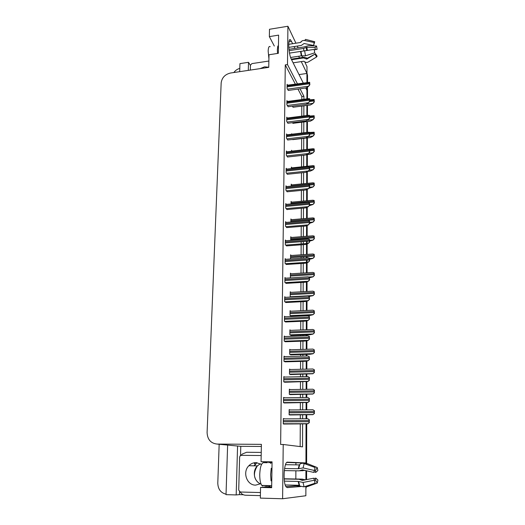 <?xml version="1.0" encoding="UTF-8"?>
<svg xmlns="http://www.w3.org/2000/svg" width="525" height="525" viewBox="0 0 525 525"><rect width="100%" height="100%" fill="white"/><g stroke="black" fill="none" stroke-linecap="round" stroke-linejoin="round"><path stroke-width="0.79" d="M270.355 485.612L268.879 486.852L260.551 487.43L260.348 498.113L282.608 498.75L305.858 495.744L305.885 486.8M292.674 43.706L290.627 39.972C287.733 36.803 288.382 53.898 291.368 59.338L303.233 82.976M254.73 463.352L254.369 463.739M240.535 455.536L240.785 446.322L261.352 446.467M243.324 494.734L239.466 494.629L239.544 491.774M227.627 445.082L226.026 494.648L236.178 494.931L237.576 446.014L240.785 446.322M236.178 494.931L239.466 494.629M248.286 70.383L248.515 62.317L250.445 65.481M235.81 445.863L237.576 446.014M248.515 62.317L239.945 63.617L239.682 71.663M233.842 72.529C235.351 70.442 237.339 69.064 239.794 68.388M226.045 494.189C220.762 492.857 218.013 489.182 217.79 483.164L219.168 444.275M297.445 83.79L287.49 64.562L287.917 26.25L269.489 29.275L269.351 36.619L274.306 46.036M287.917 26.25L295.923 43.201M297.281 46.075L298.134 47.88M302 56.063L302.925 58.026M304.717 61.819L306.981 66.616L306.967 73.448L301.278 61.609M305.944 463.391L306.049 423.924L305.944 462.938L287.523 462.171C283.992 461.232 282.699 482.829 286.112 486.878L287.28 487.607L300.562 486.55M305.76 88.016L306.922 90.326L306.902 98.871L306.928 87.367M306.882 105.446L306.856 115.52L306.882 105.446M306.843 121.603L306.81 132.412L306.843 121.603M306.797 137.99L306.764 149.435L306.797 137.99M306.751 154.606L306.725 166.307L306.751 154.606M306.705 171.859L306.679 183.428L306.705 171.859M306.659 189.518L306.633 200.793L306.659 189.518M306.613 207.434L306.587 218.413L306.613 207.434M306.567 225.625L306.541 236.296L306.567 225.625M306.528 241.388L306.521 243.528L306.528 241.388M306.521 244.099L306.488 254.428L306.521 244.099M306.488 256.567L306.482 257.887L306.488 256.567M306.475 260.105L306.469 262.323L306.475 260.105M306.469 262.848L306.442 272.836L306.469 262.848M306.416 281.892L306.397 291.513L306.416 281.892M306.37 301.232L306.344 310.478L306.37 301.232M306.318 320.873L306.292 329.739L306.318 320.873M306.278 334.825L306.278 335.77L306.278 334.825M306.265 340.83L306.246 349.289L306.265 340.83M306.233 354.375L306.226 356.022L306.233 354.375M306.213 361.108L306.193 369.154L306.213 361.108M306.18 374.233L306.173 376.602L306.18 374.233M306.16 381.708L306.141 389.327L306.16 381.708M306.127 394.4L306.114 397.51L306.127 394.4M306.101 402.642L306.082 409.815L306.101 402.642M306.068 414.888L306.062 418.766L306.068 414.888M299.782 58.498L298.699 56.247M294.919 48.372L294.053 46.574M303.896 99.271L303.909 96.265L300.044 88.804M282.608 498.75L283.218 444.491L302.531 446.867L302.623 423.997M302.643 418.779L302.656 414.908M302.676 409.841L302.708 402.773M302.728 397.556L302.741 394.446M302.761 389.379L302.787 381.898M302.807 376.674L302.82 374.305M302.84 369.233L302.866 361.351M302.886 356.121L302.892 354.473M302.918 349.401L302.945 341.132M302.971 335.895L302.971 334.95M302.991 329.871L303.023 321.228M303.069 310.636L303.102 301.632M303.142 291.697L303.181 282.345M303.214 273.039L303.253 263.347M303.273 258.11L303.279 256.791M303.286 254.658L303.325 244.643M303.332 243.764L303.338 241.631M303.358 236.545L303.397 226.216M303.43 218.682L303.47 208.071M303.496 201.082L303.542 190.188M303.568 183.737L303.608 172.574M303.634 166.635L303.68 155.216M303.699 149.782L303.745 138.344M303.765 132.779L303.811 121.977M303.831 115.907L303.87 105.84M305.944 462.938L295.929 462.801L295.916 464.855M295.877 470.794L295.824 479.003M295.785 485.198L295.778 485.901L299.906 485.992M299.02 74.589L306.967 73.448M269.351 36.619L278.618 35.123L278.342 53.32L268.997 54.758L268.748 67.344L230.547 73.021C225.041 74.347 221.918 77.647 221.163 82.917L207.093 432.528C207.427 439.471 210.755 443.317 217.081 444.071L261.397 444.353L261.056 461.685L269.286 462.007L270.828 463.391M260.551 487.43L271.661 487.699L272.062 461.836L261.056 461.685M295.326 84.085L285.272 64.89L280.632 444.472L283.218 444.491M285.272 64.89L287.49 64.562M301.836 99.547L301.855 96.547L297.951 89.093M301.855 96.547L303.909 96.265M300.162 446.572L300.274 423.997M300.3 418.786L300.32 414.921M300.339 409.861L300.372 402.8M300.398 397.583L300.418 394.478M300.438 389.419L300.477 381.944M300.503 376.72L300.51 374.358M300.536 369.292L300.576 361.417M300.602 356.193L300.608 354.546M300.635 349.473L300.674 341.211M300.7 335.987L300.7 335.035M300.727 329.963L300.766 321.326M300.818 310.748L300.864 301.75M300.91 291.821L300.956 282.476M301.002 273.177L301.048 263.498M301.074 258.261L301.081 256.942M301.088 254.809L301.14 244.801M301.14 243.928L301.153 241.795M301.179 236.716L301.225 226.393M301.265 218.866L301.311 208.261M301.35 201.278L301.402 190.398M301.429 183.947L301.488 172.797M301.514 166.865L301.567 155.452M301.593 150.019L301.652 138.593M301.678 133.028L301.731 122.24M301.757 116.169L301.809 106.109M286.02 240.732L285.351 240.01L285.298 244.689L286.637 245.884M285.83 259.317L285.141 258.628L285.088 263.379L286.44 264.475M285.639 278.184L284.931 277.541L284.872 282.365L286.237 283.349M285.449 297.347L284.714 296.743L284.655 301.645L286.027 302.512M285.082 336.571L284.268 336.059L284.209 341.112L285.607 341.749M285.265 316.805L284.491 316.247L284.432 321.221L285.817 321.976M284.668 397.786L283.572 397.412L283.513 402.714L284.95 402.964M284.767 377.055L283.808 376.628L283.749 381.852L285.173 382.233M284.918 356.652L284.038 356.18L283.979 361.318L285.39 361.83M286.197 222.416L285.561 221.668L285.508 226.275L286.834 227.574M286.374 204.369L285.764 203.595L285.712 208.136L287.031 209.541M286.552 186.585L285.967 185.798L285.915 190.273L287.221 191.769M286.729 169.063L286.164 168.256L286.112 172.666L287.405 174.261M286.899 151.797L286.361 150.977L286.309 155.321L287.595 157.001M287.077 134.781L286.552 133.947L286.506 138.226L287.779 139.998M287.247 118.007L286.742 117.16L286.696 121.38L287.956 123.231M287.418 101.469L286.932 100.616L286.88 104.777L288.133 106.713M287.588 85.168L287.116 84.302L287.07 88.403L288.31 90.418M284.675 418.852L283.336 418.53L283.27 423.918L284.721 424.029M290.522 349.801L289.715 349.328L289.669 354.296L290.994 354.834M290.41 369.534L289.531 369.108L289.485 374.154L290.83 374.574M290.325 389.576L289.347 389.196L289.301 394.321L290.653 394.616M290.653 330.363L289.892 329.851L289.846 334.74L291.165 335.396M290.791 311.227L290.062 310.669L290.023 315.486L291.329 316.253M290.929 292.373L290.24 291.775L290.194 296.52L290.83 297.058M291.073 273.801L290.404 273.164L290.417 277.889M291.224 255.511L290.574 254.835L290.535 258.989M291.368 237.477L290.738 236.768L290.706 240.371M291.5 219.699L290.902 218.971L290.87 222.023M291.637 202.177L291.06 201.429L291.04 203.943M291.769 184.905L291.217 184.144L291.198 186.126M291.907 167.882L291.375 167.101L291.362 168.571M292.038 151.102L291.526 150.301L291.519 151.279M291.952 134.197L291.677 133.744L291.67 134.229M292.471 122.673L292.989 123.322M292.379 106.155L293.127 107.244M290.312 409.94L289.163 409.605L289.118 414.809L290.483 414.98M295.929 462.801L286.814 462.433M285.948 486.629L295.778 485.901M254.94 463.358L254.579 463.746M306.895 73.461L306.941 82.458M305.924 470.656L305.904 479.732M306.967 72.896L307.538 75.646L307.525 82.379M307.512 87.019L307.486 98.792M307.473 105.368L307.447 115.447M307.433 121.531L307.407 132.339M307.394 137.917L307.368 149.369M307.355 154.54L307.328 166.248M307.315 171.583L307.289 183.369M307.269 189.249L307.243 200.74M307.23 207.185L307.204 218.361M307.184 225.396L307.164 236.25M307.151 241.343L307.145 243.482M307.145 243.882L307.118 254.389M307.112 256.522L307.112 257.841M307.105 260.059L307.099 262.283M307.099 262.651L307.072 272.79M307.053 281.708L307.033 291.48M307.007 301.068L306.987 310.446M306.961 320.736L306.941 329.713M306.928 334.799L306.928 335.751M306.915 340.712L306.895 349.269M306.882 354.355L306.876 356.002M306.869 361.003L306.849 369.134M306.836 374.22L306.83 376.589M306.817 381.629L306.797 389.314M306.79 394.393L306.777 397.504M306.771 402.583L306.751 409.815M306.738 414.888L306.731 418.76M306.718 423.885L306.626 463.437M306.607 470.807L306.587 479.594M306.377 486.8L305.878 488.637M314.468 413.47L312.893 414.632L314.291 413.418L314.291 410.701L312.893 409.762L314.468 410.76L314.291 413.418M289.754 414.98L312.985 414.658M309.382 422.612L307.768 423.8L309.192 422.566L309.199 419.757L307.781 418.76L309.389 419.81L309.192 422.566M283.802 424.036L307.86 423.819M314.455 392.825L312.893 394.006L314.278 392.752L314.278 390.082L312.893 389.215L314.455 390.154L314.278 392.752M290.128 394.623L312.985 394.045M314.442 372.507L312.874 373.623L314.272 372.409L314.265 369.784L312.893 368.99L314.442 369.876L314.272 372.409M290.41 374.581L312.985 373.754M314.258 349.801L314.429 352.498L312.979 353.778L314.258 352.387L314.258 349.801L312.893 349.079L289.708 349.827M290.647 354.848L310.104 354.257L312.979 353.778M309.409 401.244L307.808 402.452L309.225 401.172L309.232 398.409L307.912 397.523L309.415 398.482L309.225 401.172M284.32 402.97L307.899 402.485M309.442 380.212L307.853 381.445L309.258 380.126L309.258 377.403L307.86 376.563L309.442 377.495L309.258 380.126M284.688 382.239L307.945 381.485M309.291 356.738L309.468 359.527L307.985 360.826L309.284 359.415L309.291 356.738L307.899 355.976L284.032 356.678M284.996 361.843L305.038 361.292L307.985 360.826M309.317 336.407L309.494 339.163L308.024 340.495L309.317 339.038L309.317 336.407L307.939 335.711L284.261 336.604M285.272 341.762L305.097 341.053L308.024 340.495M268.918 58.747L268.17 51.109C268.321 47.414 268.997 45.938 270.198 46.679M278.453 45.938L277.83 46.036L277.358 49.685L277.522 53.445M288.776 47.394L301.278 45.452L304.126 43.49L313.596 45.478L314.167 42.518L304.664 40.523C303.082 40.267 301.868 40.76 301.015 41.987L300.589 42.466L288.704 44.33M289.104 50.656L303.496 48.438L306.849 47.237L315.026 47.539L316.549 46.003L308.378 45.708L303.923 46.981L288.94 49.297M293.114 62.823L303.863 61.222L304.428 61.583C305.655 62.573 306.954 62.698 308.346 61.957L316.568 56.982L315.033 54.095L306.817 59.089L303.457 57.947L291.565 59.732M289.505 53.104L314.167 49.396L314.738 52.808L305.504 55.827L301.317 55.853L290.614 57.468M278.322 53.327L278.394 49.718M291.27 59.141L303.975 57.225L307.447 58.19L315.033 54.095M313.596 45.478L314.731 41.744L314.167 42.518M315.026 47.539L315.361 49.553L314.213 49.744M315.368 53.609L317.113 56.155L316.568 56.982M316.549 46.003L317.1 49.37L315.361 49.553M304.664 40.523L305.557 39.382L314.731 41.744M314.226 49.849L317.1 49.37M278.414 48.353L277.83 46.036M262.966 486.078L261.785 485.415C260.407 483.387 259.724 479.706 259.744 474.37C260.111 467.178 261.332 463.273 263.399 462.663L267.31 462.715M271.963 468.32L271.228 468.307L270.631 474.574L271.031 480.854L271.766 480.867M284.287 470.597L299.066 470.846L302.452 469.875L313.727 472.408L314.403 470.479L303.082 467.933L298.246 468.74L284.563 468.523M285.482 464.697L299.217 464.901L299.755 464.454C300.877 463.28 302.341 462.978 304.159 463.549L315.072 467.506L314.403 470.479M266.903 486.17L267.921 485.559M314.738 482.016L315.085 483.203L304.08 486.859L300.011 486.137L299.112 485.277L285.226 484.962M284.406 481.136L298.174 481.432L303.03 482.455L314.409 480.237L313.727 478.209L302.407 480.408L299.02 479.273L284.183 478.971M271.825 477.232L271.911 471.877M304.927 470.433L299.926 470.807M284.163 478.767L302.302 479.135L305.373 479.837M313.845 478.564L315.827 478.124L315.433 479.909L314.416 480.277M314.436 470.242L315.427 470.636L315.82 472.395L313.911 471.883M315.085 483.203L314.409 480.237M315.827 478.124L317.907 480.06L317.257 483.059L315.433 479.909M315.427 470.636L317.231 467.545L317.887 470.485L315.82 472.395M304.808 486.616L307.486 486.577L317.257 483.059M317.231 467.545L307.532 463.673L304.467 463.66M269.272 462.007L268.82 462.774M266.549 486.163L266.556 485.527M268.623 486.15L268.872 486.852L271.674 486.918M265.368 487.095L265.066 486.065M260.393 495.633L245.562 495.233C243.318 495.101 241.552 494.025 240.253 492.01M241.159 455.333L242.222 454.053L246.638 452.268L261.24 452.406M271.031 480.854L271.793 479.174M271.937 469.947L271.228 468.307M268.754 67.213L264.561 66.839L260.098 68.631M268.872 61.044L251.902 63.61L250.451 65.139L250.313 70.081M261.542 464.422L256.108 462.61C253.332 462.617 250.924 463.654 248.876 465.721C242.235 472.001 246.77 485.343 255.623 485.133L260.892 483.676M261.174 455.542L241.323 455.326L240.201 455.779L239.623 457.117L238.711 490.114L240.332 492.017L260.452 492.542M314.245 330.127L314.423 332.804L312.979 334.11L314.252 332.673L314.245 330.127L312.893 329.47L289.885 330.396M290.863 335.409L310.124 334.674L312.979 334.11M314.239 310.754L314.409 313.405L312.979 314.738L314.239 313.261L314.239 310.754L312.9 310.163L290.056 311.259M291.067 316.267L310.144 315.394L312.979 314.738M314.226 291.677L314.396 294.308L312.979 295.667L314.226 294.144L314.226 291.677L312.9 291.152L290.233 292.412M308.923 296.467L312.979 295.667M309.343 316.391L309.52 319.128L308.063 320.486L309.343 318.983L309.343 316.391L307.978 315.768L284.484 316.844M285.528 321.989L305.163 321.136L308.063 320.486M309.376 296.691L309.547 299.401L308.096 300.792L309.369 299.243L309.376 296.691L308.017 296.133L284.701 297.386M285.771 302.525L305.222 301.527L308.096 300.792M309.402 277.292L309.573 279.989L308.136 281.4L309.396 279.805L309.402 277.292L308.057 276.806L284.918 278.23M286 283.362L305.281 282.22L308.136 281.4M314.219 272.888L314.383 275.5L312.979 276.878L314.219 275.323L314.219 272.888L312.9 272.423L290.397 273.847M309.579 277.732L312.979 276.878M314.206 254.376L314.377 256.968L312.979 258.379L314.206 256.777L314.206 254.376L312.9 253.975L290.568 255.557M309.606 259.304L312.979 258.379M314.199 236.145L314.363 238.718L312.979 240.148L314.199 238.507L314.199 236.145L312.893 235.797L290.732 237.53M309.625 241.152L312.979 240.148M314.186 218.183L314.35 220.736L312.979 222.187L314.186 220.513L314.186 218.183L312.887 217.882L290.896 219.752M309.652 223.269L312.979 222.187M314.18 200.484L314.344 203.018L312.979 204.488L314.18 202.781L314.18 200.484L312.874 200.215L291.053 202.23M309.277 205.682L312.979 204.488M309.428 258.202L309.599 260.873L308.175 262.31L309.428 260.676L309.428 258.202L308.096 257.775L285.134 259.363M286.223 264.488L305.34 263.209L308.175 262.31M309.455 239.4L309.625 242.045L308.208 243.508L309.455 241.835L309.455 239.4L308.129 239.032L285.344 240.785M286.44 245.903L305.399 244.486L308.208 243.508M309.481 220.881L309.652 223.506L308.247 224.995L309.481 223.282L309.481 220.881L308.155 220.566L285.554 222.469M286.65 227.594L305.452 226.045L308.247 224.995M309.507 202.643L309.678 205.249L308.28 206.758L309.507 205.006L309.507 202.643L308.182 202.368L285.757 204.422M286.86 209.554L305.511 207.887L308.28 206.758M309.533 184.682L309.697 187.268L308.313 188.797L309.527 187.012L309.533 184.682L308.214 184.446L285.954 186.644M287.057 191.782L305.563 189.991L308.313 188.797M314.167 183.041L314.331 185.555L312.979 187.044L314.173 185.305L314.167 183.041L312.874 182.812L291.211 184.964M308.7 188.37L312.979 187.044M314.16 165.854L314.324 168.341L312.979 169.857L314.16 168.079L314.16 165.854L312.867 165.657L291.368 167.941M307.808 171.353L310.301 171.091L312.979 169.857M314.153 148.91L314.311 151.384L312.979 152.913L314.153 151.108L314.153 148.91L312.874 148.746L291.519 151.161M306.383 154.652L310.321 154.212L312.979 152.913M314.14 132.208L314.304 134.662L312.979 136.211L314.147 134.374L314.14 132.208L309.658 132.458M292.714 139.643L310.341 137.57L312.979 136.211M314.134 115.743L314.291 118.178L312.979 119.746L314.134 117.876L314.134 115.743L309.796 116.025M292.865 123.336L310.36 121.163L312.979 119.746M314.127 99.507L314.285 101.922L312.972 103.51L314.127 101.614L314.127 99.507L309.816 99.835M293.002 107.257L310.373 104.987L312.972 103.51M309.56 166.983L309.724 169.549L308.346 171.104L309.553 169.28L309.56 166.983L308.247 166.786L286.151 169.122M287.254 174.274L305.622 172.364L308.346 171.104M309.586 149.546L309.75 152.093L308.385 153.667L309.579 151.81L309.586 149.546L308.28 149.382L286.348 151.863M287.451 157.021L305.675 155L308.385 153.667M309.606 132.366L309.77 134.892L308.418 136.487L309.606 134.597L309.606 132.366L308.313 132.234L286.545 134.846M287.641 140.011L305.727 137.885L308.418 136.487M309.632 115.434L309.796 117.941L308.451 119.556L309.625 117.633L309.632 115.434L308.352 115.329L286.729 118.072M287.825 123.25L305.78 121.013L308.451 119.556M309.658 98.752L309.816 101.233L308.477 102.867L309.652 100.912L309.658 98.752L308.392 98.674L286.919 101.535M288.008 106.726L305.826 104.39L308.477 102.867M309.678 82.3L309.835 84.768L308.51 86.415L309.678 84.433L309.678 82.3L287.103 85.24M288.186 90.438L305.878 87.997L308.51 86.415M309.835 84.768L309.678 84.433M288.927 41.757L291.539 41.35M217.081 444.071L237.379 446.014M272.062 462.046L269.286 462.007M307.538 75.646L306.961 74.445M289.118 414.77L312.893 414.632M289.131 412.775L314.252 412.611M289.144 411.659L314.252 411.482M289.157 409.946L312.867 409.762M283.27 423.852L307.768 423.8M283.297 421.811L309.153 421.733M283.31 420.656L309.153 420.564M283.329 418.858L307.748 418.76M289.354 394.341L312.893 394.006M289.321 392.326L314.239 391.952M289.327 391.223L314.239 390.843M289.347 389.596L312.874 389.215M289.642 374.227L312.893 373.708M289.505 372.192L314.232 371.621M289.511 371.109L314.226 370.525M289.531 369.554L312.893 368.99M289.892 354.421L312.893 353.725M289.682 352.367L314.219 351.606M289.695 351.304L314.219 350.529M283.513 402.708L307.808 402.452M283.533 400.647L309.186 400.345M283.546 399.512L309.186 399.197M283.566 397.799L307.788 397.491M283.881 381.905L307.853 381.445M283.769 379.818L309.212 379.306M283.782 378.702L309.218 378.177M283.802 377.075L307.847 376.563M284.196 361.43L307.893 360.773M284.005 359.33L309.245 358.608M284.018 358.227L309.245 357.499M284.478 341.276L307.932 340.436M284.228 339.157L309.271 338.238M284.242 338.074L309.277 337.142M300.589 42.466L301.199 41.501M301.317 55.853L300.543 51.417M303.496 48.438L303.936 50.853M303.975 57.225L303.502 57.94M306.744 57.914L306.134 58.767M306.167 47.513L306.698 50.459M307.086 58.163L306.456 59.056M306.488 47.322L307.04 50.407M307.447 58.19L307.132 58.898M306.849 47.237L307.401 50.354M305.504 55.827L304.625 50.748M308.759 61.707L308.346 61.957M301.777 55.978L300.963 51.338M301.54 55.867L300.753 51.378M300.799 42.335L301.507 41.324M298.246 468.74L299.217 464.901M299.112 485.277L298.174 481.432M302.164 469.868L302.334 470.846M302.302 479.135L302.072 480.382M304.08 486.859L303.03 482.455M303.082 467.933L304.159 463.549M299.65 485.756L298.673 481.733M298.745 468.464L299.755 464.454M299.368 485.395L298.423 481.504M298.495 468.674L299.473 464.789M260.531 483.892C253.923 481.32 252.144 470.938 257.362 465.898L260.42 463.726M256.955 462.656L254.323 465.833M255.675 463.778L254.028 465.826L255.675 463.778M290.115 334.917L312.893 334.044M289.859 332.85L314.206 331.898M289.872 331.8L314.206 330.842M290.318 315.709L312.9 314.672M290.036 313.628L314.199 312.493M290.049 312.598L314.199 311.45M290.515 296.796L312.9 295.588M290.207 294.696L314.186 293.383M290.22 293.678L314.186 292.359M284.74 321.438L307.972 320.421M284.458 319.305L309.304 318.189M284.465 318.235L309.304 317.113M284.99 301.908L308.011 300.713M284.675 299.755L309.33 298.456M284.688 298.705L309.33 297.399M285.226 282.68L308.05 281.315M284.891 280.514L309.356 279.031M284.904 279.477L309.363 277.988M308.858 277.043L312.9 276.793M290.377 276.052L314.18 274.568M290.391 275.048L314.18 273.558M309.606 258.51L312.9 258.28L309.606 258.497M290.548 257.677L314.173 256.029M290.555 256.692L314.167 255.032M309.625 240.293L312.9 240.043M290.712 239.577L314.16 237.773M290.719 238.606L314.16 236.788M309.652 222.351L312.9 222.075M290.876 221.74L314.153 219.778M290.883 220.782L314.153 218.813M309.678 204.665L312.9 204.369M309.153 202.506L314.14 202.053M291.047 203.221L314.14 201.101M285.456 263.74L308.083 262.218L285.436 263.721M285.108 261.562L309.382 259.908M285.121 260.544L309.389 258.877M285.679 245.09L308.123 243.41L285.672 245.083M285.318 242.904L309.415 241.073M285.331 241.9L309.415 240.063M285.895 226.721L308.162 224.884M285.528 224.523L309.442 222.528M285.541 223.532L309.442 221.53M286.112 208.628L308.195 206.64M285.731 206.417L309.468 204.258M285.744 205.439L309.468 203.28M286.315 190.798L308.228 188.672M285.935 188.58L309.494 186.27M285.948 187.622L309.494 185.299M309.697 187.235L312.9 186.926M309.704 185.017L314.134 184.583M291.204 185.916L314.134 183.645M309.225 170.113L312.9 169.726M309.724 167.829L314.127 167.37M309.428 166.937L314.127 166.445M308.752 153.241L312.9 152.775M309.75 150.892L314.114 150.399M309.75 149.979L314.114 149.487M308.129 136.631L312.9 136.067M309.77 134.19L314.108 133.672M309.77 133.291L314.108 132.773M307.027 120.33L312.9 119.595M309.796 117.725L314.101 117.18M309.796 116.839L314.101 116.294M306.062 104.252L312.9 103.353M309.586 101.522L314.088 100.925M309.816 100.616L314.088 100.052M286.519 173.237L308.267 170.966M286.132 171.006L309.514 168.545M286.145 170.061L309.52 167.593M286.716 155.932L308.3 153.53M286.328 153.687L309.54 151.082M286.342 152.755L309.547 150.143M286.912 138.869L308.332 136.343M286.525 136.618L309.566 133.875M286.532 135.706L309.566 132.95M287.109 122.062L308.365 119.405M286.716 119.798L309.592 116.918M286.722 118.899L309.592 116.005M287.293 105.492L308.398 102.71M286.899 103.222L309.612 100.203M286.912 102.329L309.619 99.31M287.483 89.158L308.431 86.251M287.083 86.881L309.638 83.737M287.096 86.002L309.638 82.852M289.439 40.156L290.627 39.972M272.048 462.702L270.368 462.676M289.118 414.678L312.887 414.54M283.277 423.747L307.768 423.688M289.301 394.249L312.88 393.921M289.485 374.148L312.874 373.623M289.761 354.349L312.867 353.647M283.513 402.609L307.794 402.347M283.749 381.813L307.827 381.347M284.032 361.344L307.867 360.688M284.36 341.204L307.899 340.358M313.661 45.275L314.278 42.184M261.785 485.415L271.694 485.645M299.335 485.363L300.011 486.137M248.876 465.721L257.362 465.898C253.306 472.671 253.496 478.111 257.933 482.232M290.017 334.858L312.867 333.979M290.253 315.656L312.867 314.613M290.469 296.75L312.874 295.549M284.655 321.379L307.939 320.355M284.924 301.855L307.978 300.661M285.187 282.64L308.024 281.275M308.798 277.016L312.88 276.767"/></g></svg>
